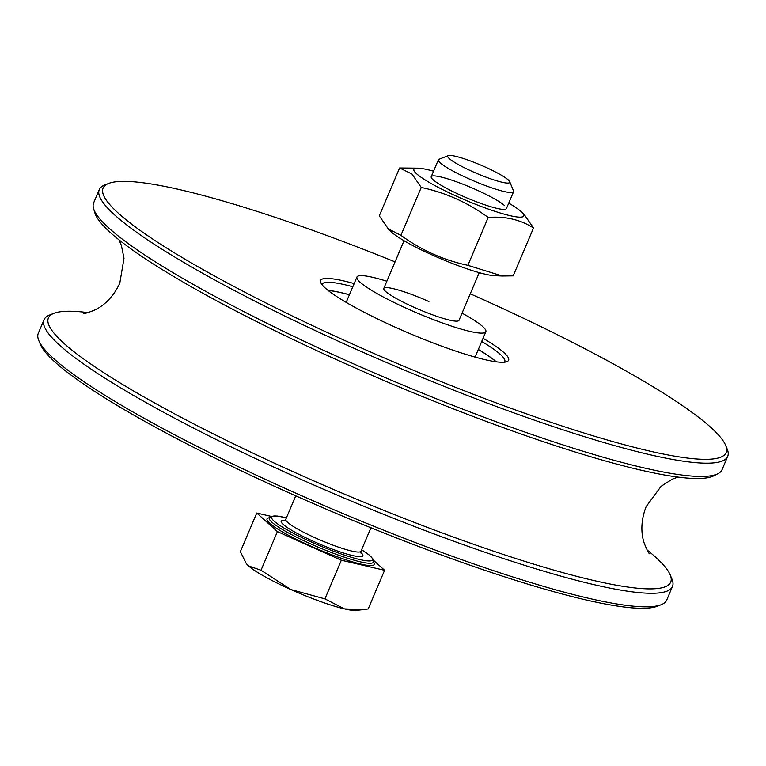 <?xml version="1.0" encoding="UTF-8"?>
<svg xmlns="http://www.w3.org/2000/svg" width="766" height="766" viewBox="0 0 766 766"><rect width="100%" height="100%" fill="white"/><g stroke="black" fill="none" stroke-linecap="round" stroke-linejoin="round"><path stroke-width="1.15" d="M717.905 473.704L713.816 475.791A338.38 46.506 -157 0 1 480.971 419.442A338.38 46.506 -157 0 1 344.049 363.055A338.38 46.506 -157 0 1 297.237 341.454A338.38 46.506 -157 0 1 94.955 213.101L93.615 208.706A341.349 46.918 23 0 0 344.901 359.982A341.349 46.918 23 0 0 717.905 473.704A341.349 46.918 23 0 0 722.07 469.635L727.7 456.373A341.349 46.918 -157 0 1 350.531 346.72A341.349 46.918 -157 0 1 99.274 189.623A341.349 46.918 -157 0 1 104.856 184.922L108.628 183.447A338.428 46.515 23 0 0 352.197 343.857A338.428 46.515 23 0 0 725.651 445.352A338.428 46.515 23 0 0 477.036 296.825A338.428 46.515 23 0 0 470.257 293.799M725.651 445.352L727.202 449.096A341.349 46.918 -157 0 1 727.7 456.373M87.966 312.614A338.017 46.458 23 0 0 53.936 313.323A338.017 46.458 23 0 0 297.208 473.551A338.017 46.458 23 0 0 670.212 574.921A338.017 46.458 23 0 0 647.088 549.95M670.212 574.921L671.983 579.182A341.349 46.918 -157 0 1 672.481 586.469A341.349 46.918 -157 0 1 295.303 476.816A341.349 46.918 -157 0 1 44.055 319.719A341.349 46.918 -157 0 1 49.637 315.017L53.936 313.323M661.144 604.728L657.372 606.203A338.428 46.515 -157 0 1 288.964 492.825A338.428 46.515 -157 0 1 40.349 344.288L38.798 340.554A341.349 46.918 23 0 0 289.558 490.364A341.349 46.918 23 0 0 661.144 604.728A341.349 46.918 23 0 0 666.726 600.027L672.481 586.469M483.059 338.294A102.117 14.037 -157 0 1 506.939 361.648A102.117 14.037 -157 0 1 395.783 327.436A102.117 14.037 -157 0 1 320.772 282.625A102.117 14.037 -157 0 1 354.151 283.583M352.81 286.752A99.197 13.635 23 0 0 322.18 284.243A99.197 13.635 23 0 0 322.046 284.703M349.42 294.738A99.197 13.635 23 0 0 328.04 290.391M395.065 261.876A338.428 46.515 23 0 0 108.628 183.447M504.555 362.174A99.197 13.635 23 0 0 504.794 361.763A99.197 13.635 23 0 0 481.718 341.473M496.301 361.811A99.197 13.635 23 0 0 478.329 349.449M44.055 319.719L38.3 333.267A341.349 46.918 23 0 0 38.798 340.554M99.274 189.623L93.644 202.885A341.349 46.918 23 0 0 93.615 208.706M494.194 360.183A98.919 13.596 -157 0 1 496.129 361.791A98.919 13.596 -157 0 0 494.194 360.183A98.919 13.596 -157 0 0 478.31 349.497A98.919 13.596 -157 0 1 494.194 360.183M328.174 290.496A98.919 13.596 -157 0 1 349.401 294.786A98.919 13.596 -157 0 0 328.174 290.496M386.849 281.227A70.022 9.623 23 0 0 356.937 277.024A70.022 9.623 23 0 0 408.479 309.244A70.022 9.623 23 0 0 485.845 331.735A70.022 9.623 23 0 0 462.042 313.141M428.922 301.545A40.847 5.611 23 0 0 383.795 288.418A40.847 5.611 23 0 0 413.86 307.223A40.847 5.611 23 0 0 458.987 320.341L479.238 272.639M508.748 203.114A59.671 8.206 -157 0 1 521.004 211.502A59.671 8.206 -157 0 1 521.502 211.962A59.671 8.206 -157 0 1 485.452 208.046A59.671 8.206 -157 0 1 416.627 173.815A59.671 8.206 -157 0 1 418.332 168.166A59.671 8.206 -157 0 1 433.556 171.191M418.332 168.166L399.603 167.974L411.974 174.045L421.243 187.44C445.496 192.563 467.815 202.569 488.201 217.439C505.273 216.108 520.382 219.622 533.519 227.981L524.25 214.585M505.742 209.175A40.847 5.611 -157 0 1 471.167 199.706A40.847 5.611 -157 0 1 433.087 179.761A40.847 5.611 -157 0 1 431.277 177.568A40.847 5.611 -157 0 1 461.276 183.562A40.847 5.611 -157 0 1 504.535 205.556M391.78 232.337A59.671 8.206 23 0 0 441.589 259.08A59.671 8.206 23 0 0 494.463 275.674L502.343 275.999L467.873 265.323C443.619 260.191 421.3 250.195 400.915 235.315L387.989 228.728L391.282 231.878A59.671 8.206 23 0 0 391.78 232.337M533.519 227.981L513.191 275.856L502.343 275.999M388.544 229.245L379.275 215.859L399.603 167.974M488.201 217.439L467.873 265.323M421.243 187.44L400.915 235.315M509.189 182.882A33.685 4.634 23 0 0 509.706 181.695A33.685 4.634 23 0 0 480.617 165.016A33.685 4.634 23 0 0 448.321 155.613A33.685 4.634 23 0 0 448.292 155.622A33.685 4.634 23 0 0 472.593 171.613A33.685 4.634 23 0 0 509.189 182.882M509.706 181.695L513.517 190.868A40.847 5.611 -157 0 1 513.574 191.739A40.847 5.611 -157 0 1 512.885 192.304A40.847 5.611 -157 0 1 471.109 179.79A40.847 5.611 -157 0 1 438.382 159.816A40.847 5.611 -157 0 1 439.052 159.251A40.847 5.611 -157 0 1 439.081 159.242L448.292 155.622M271.04 516.351L256.754 513.029L240.361 551.664L246.221 563.403L248.567 565.94A61.27 8.416 23 0 0 290.85 589.542L324.928 598.878L344.441 608.893L362.682 609.688L368.187 608.932L384.589 570.297L373.521 560.348M256.754 513.029L277.416 531.604L341.33 560.233L324.928 598.878M277.416 531.604L261.015 570.239L290.85 589.542A61.27 8.416 23 0 0 344.441 608.893A61.27 8.416 23 0 0 356.104 610.387L362.682 609.688M341.33 560.233L384.589 570.297M261.015 570.239L248.567 565.94A61.27 8.416 23 0 1 246.614 563.91L246.221 563.403M360.776 552.439A44.342 6.099 -157 0 1 362.088 556.422A44.342 6.099 -157 0 1 313.849 541.552A44.342 6.099 -157 0 1 281.965 520.516A44.342 6.099 -157 0 1 285.057 520.296M284.512 520.621L285.785 519.319A40.847 5.611 23 0 0 318.503 539.293A40.847 5.611 23 0 0 360.279 551.807A40.847 5.611 23 0 0 360.978 551.233L370.935 527.774M269.326 518.122L269.326 517.988A56.512 7.765 23 0 0 314.606 545.622A56.512 7.765 23 0 0 372.4 562.943A56.512 7.765 23 0 0 373.368 562.148L372.908 558.874L369.116 554.957L361.6 549.777A54.759 7.526 23 0 1 371.5 560.635A54.759 7.526 23 0 1 311.925 542.271A54.759 7.526 23 0 1 272.552 516.303A54.759 7.526 23 0 1 286.388 517.893M269.421 517.787A58.264 8.005 23 0 0 268.033 518.075A58.264 8.005 23 0 0 309.924 545.708A58.264 8.005 23 0 0 373.31 565.241A58.264 8.005 23 0 0 373.444 561.938M677.9 477.074L672.261 479.19L661.144 486.257L646.188 506.537C638.854 525.275 642.703 539.283 644.551 544.08C647.05 550.045 648.697 553.263 649.482 553.741L649.482 553.741M118.979 239.825L121.373 245.359L124.006 258.257L119.812 283.104C111.434 301.402 98.68 308.353 93.94 310.364C87.918 312.71 84.461 313.763 83.571 313.533L83.571 313.533M475.083 357.1L485.845 331.735M346.175 302.388L356.937 277.024M521.502 211.962L524.806 215.102M506.412 208.62L513.574 191.739M286.398 517.864L277.541 516.054L271.26 516.265L269.326 517.988M285.785 519.319L295.743 495.851M383.795 288.418L404.036 240.725M431.22 176.697L438.382 159.816M360.978 551.233L360.939 553.071"/></g></svg>
